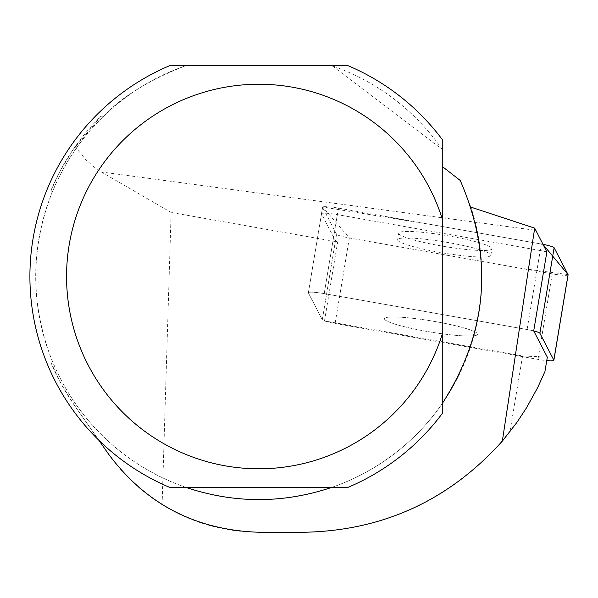 <?xml version="1.0" encoding="UTF-8"?>
<svg xmlns="http://www.w3.org/2000/svg" width="598" height="598" viewBox="0 0 598 598"><rect width="100%" height="100%" fill="white"/><g stroke="black" fill="none" stroke-linecap="round" stroke-linejoin="round"><path stroke-width="0.45" stroke-dasharray="2.99 2.24" d="M463.435 335.859A47.249 5.554 9.5 0 1 412.433 328.594A47.249 5.554 9.5 0 1 384.492 318.741A47.249 5.554 9.5 0 1 432.01 321.014A47.249 5.554 9.5 0 1 477.705 334.26A47.249 5.554 9.5 0 1 463.435 335.859A47.249 5.554 -170.5 0 0 477.705 334.26A47.249 5.554 -170.5 0 0 432.01 321.014A47.249 5.554 -170.5 0 0 384.492 318.741A47.249 5.554 -170.5 0 0 397.52 324.893A47.249 5.554 -170.5 0 0 463.435 335.859M546.856 251.922A14.546 1.712 9.5 0 0 540.241 250.547L527.085 329.535A14.546 1.712 9.5 0 1 533.708 330.918A14.546 1.712 -170.5 0 0 527.085 329.535L324.198 293.625A14.546 1.712 -170.5 0 0 308.329 292.714A14.546 1.712 -170.5 0 0 308.359 292.871L322.307 319.758A14.546 1.712 -170.5 0 0 335.104 323.458L537.998 359.376A14.546 1.712 -170.5 0 0 546.751 360.579M568.018 274.923A14.546 1.712 9.5 0 1 552.231 273.869L349.344 237.959A14.546 1.712 9.5 0 1 336.547 234.252L322.599 207.371A14.546 1.712 9.5 0 1 322.569 207.207A14.546 1.712 9.5 0 1 338.438 208.126L541.325 244.036A14.546 1.712 9.5 0 1 542.917 244.328L429.962 224.325L322.718 207.013L349.382 237.967L520.103 268.181L568.07 274.632M477.667 250.36A47.249 5.554 9.5 0 1 426.673 243.094A47.249 5.554 9.5 0 1 398.724 233.235A47.249 5.554 9.5 0 1 446.243 235.515A47.249 5.554 9.5 0 1 491.937 248.761A47.249 5.554 9.5 0 1 477.667 250.36M101.025 116.184L73.128 149.53L60.338 170.632L51.271 189.745A224.968 224.968 0 0 1 101.025 116.184L103.626 116.206A223.136 223.136 0 0 0 50.897 195.568C30.752 249.538 30.752 303.507 50.897 357.477A223.136 223.136 0 0 0 334.028 486.6A223.136 223.136 0 0 0 470.903 207.14L460.221 180.447M51.271 189.745L50.897 195.568M98.879 440.3L74.548 405.556L111.542 458.255L121.596 470.611L132.689 482.048L140.612 489.119L153.23 498.837L162.095 504.69C191.786 522.831 224.033 532.018 258.829 532.242L304.651 532.242C388.491 530.232 456.924 496.744 509.959 431.771L518.787 419.706L529.462 402.865L536.6 389.724L544.92 371.605M162.095 504.69L171.133 212.454L337.661 241.936L324.505 320.924A14.546 1.712 9.5 0 1 322.307 319.758L335.463 240.762L321.515 213.875A14.546 1.712 9.5 0 1 321.485 213.718A14.546 1.712 9.5 0 1 337.354 214.63L540.241 250.547M547.32 357.163L522.577 355.982L324.505 320.924M522.577 355.982L509.959 431.771M74.548 405.556A224.968 224.968 0 0 1 51.271 363.292L61.773 385.052L74.548 405.556M50.897 357.477L51.271 363.292M442.266 166.476L442.266 149.47L332.092 65.758A223.136 223.136 0 0 1 442.266 149.47L442.266 139.551A228.929 228.929 0 0 0 348.208 65.758L169.458 65.758A228.929 228.929 0 0 0 169.458 487.28L185.567 487.28A223.136 223.136 0 0 1 185.567 65.758C149.126 79.99 121.813 96.809 103.626 116.206M75.146 146.637L85.977 159.913L97.108 169.54L171.133 212.454M442.266 403.568A223.136 223.136 0 0 1 332.092 487.28L348.208 487.28A228.929 228.929 0 0 0 442.266 413.495L442.266 403.568M442.266 218.883L442.266 334.162M332.092 487.28L185.567 487.28M337.661 241.936A14.546 1.712 9.5 0 1 335.463 240.762M321.515 213.875L308.359 292.871L322.307 319.758L336.547 234.252M322.599 207.371L308.359 292.871A14.546 1.712 9.5 0 1 308.329 292.714A14.546 1.712 9.5 0 1 324.198 293.625L337.354 214.63M541.325 244.036L527.085 329.535L324.198 293.625L338.438 208.126M476.584 256.871A47.249 5.554 9.5 0 1 425.589 249.605A47.249 5.554 9.5 0 1 397.64 239.746A47.249 5.554 9.5 0 1 445.159 242.026A47.249 5.554 9.5 0 1 490.853 255.264A47.249 5.554 9.5 0 1 476.584 256.871M335.104 323.458L349.344 237.959M552.231 273.869L537.998 359.376M100.868 171.918L535.651 230.32M321.485 213.718L322.569 207.207M490.853 255.264L491.937 248.761M397.64 239.746L398.724 233.235"/><path stroke-width="0.9" d="M546.751 360.579A14.546 1.712 -170.5 0 0 553.868 360.288A14.546 1.712 -170.5 0 0 553.83 360.131L539.889 333.243A14.546 1.712 -170.5 0 0 533.708 330.918L547.32 357.163L544.92 371.605L537.677 387.579L526.375 408.038L516.717 422.674L502.342 441.115L534.687 228.137L546.856 251.922L533.708 330.918M553.83 360.131L568.07 274.632L542.917 244.328A14.546 1.712 9.5 0 1 554.122 247.744L568.07 274.632A14.546 1.712 9.5 0 1 568.1 274.788A14.546 1.712 9.5 0 1 568.018 274.923M502.342 441.115C449.225 500.16 383.325 530.538 304.651 532.242L258.829 532.242C195.793 530.157 145.658 504.062 108.432 453.949L98.879 440.3M470.903 207.14L534.687 228.137M442.266 166.476L460.221 180.447C493.933 258.015 487.946 332.391 442.266 403.568L442.266 139.551A228.929 228.929 0 0 0 348.208 65.758L169.458 65.758A228.929 228.929 0 0 0 169.458 487.28L348.208 487.28A228.929 228.929 0 0 0 442.266 413.495L442.266 334.162A192.279 192.279 0 0 1 146.316 432.436A192.279 192.279 0 0 1 146.316 120.602A192.279 192.279 0 0 1 442.266 218.883L442.266 166.476M332.092 487.28C283.25 503.68 234.409 503.68 185.567 487.28M554.122 247.744L539.889 333.243M553.868 360.288L568.1 274.788"/></g></svg>
